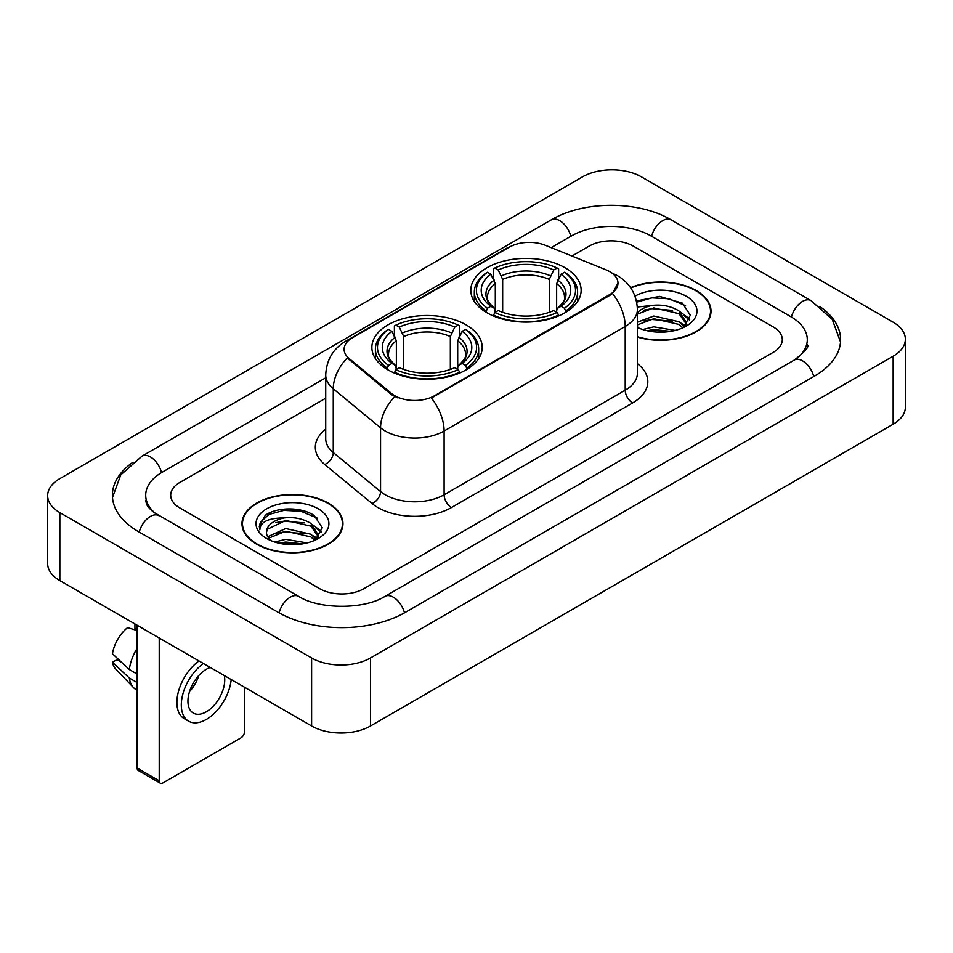 <?xml version="1.0" encoding="UTF-8"?>
<svg xmlns="http://www.w3.org/2000/svg" width="953" height="953" viewBox="0 0 953 953"><rect width="100%" height="100%" fill="white"/><g stroke="black" fill="none" stroke-linecap="round" stroke-linejoin="round"><path stroke-width="1.43" d="M466.053 324.842A55.179 31.854 0 0 0 405.918 317.945A55.179 31.854 0 0 0 371.861 347.368A55.179 31.854 0 0 0 388.014 369.895A55.179 31.854 0 0 0 448.148 376.804A55.179 31.854 0 0 0 482.206 347.368A55.179 31.854 0 0 0 466.053 324.842M564.986 267.722A55.179 31.854 0 0 0 504.852 260.824A55.179 31.854 0 0 0 470.794 290.248A55.179 31.854 0 0 0 486.947 312.775A55.179 31.854 0 0 0 547.082 319.684A55.179 31.854 0 0 0 581.139 290.248A55.179 31.854 0 0 0 564.986 267.722M609.741 271.641A28.113 16.225 0 0 0 605.989 269.818L545.366 245.314A28.113 16.225 0 0 0 509.378 247.137L352.348 337.791A28.113 16.225 0 0 0 344.116 349.263A28.113 16.225 0 0 0 349.191 358.578L391.635 393.565A28.113 16.225 0 0 0 434.544 395.733L609.741 294.584A28.113 16.225 0 0 0 617.973 283.112A28.113 16.225 0 0 0 609.741 271.641M637.402 337.076A50.497 29.15 0 0 0 711.021 311.166A50.497 29.15 0 0 0 696.238 290.546A50.497 29.15 0 0 0 630.6 287.687M328.166 503.053A50.497 29.15 0 0 0 273.142 496.739A50.497 29.15 0 0 0 241.979 523.662A50.497 29.15 0 0 0 256.762 544.282A50.497 29.15 0 0 0 311.786 550.596A50.497 29.15 0 0 0 342.961 523.662A50.497 29.15 0 0 0 328.166 503.053M242.491 526.294A50.497 29.15 0 0 0 242.324 527.069M617.973 283.112L612.469 293.441L609.741 295.418L431.375 397.997A36.44 21.037 60 0 1 444.11 431.018A41.646 24.039 180 0 1 385.215 431.018A41.646 24.039 180 0 1 380.557 427.802L333.264 388.812A41.646 24.039 180 0 1 325.723 375.017L325.723 438.773A41.646 24.039 0 0 0 333.264 452.556L380.557 491.557A41.646 24.039 0 0 0 385.215 494.762A41.646 24.039 0 0 0 444.11 494.762L625.204 390.218A41.646 24.039 0 0 0 637.402 373.219L637.402 309.463A41.646 24.039 180 0 1 625.204 326.462A36.44 21.037 -120 0 0 612.469 293.441M397.949 397.997L391.635 394.804L347.309 357.887A36.44 24.373 129.5 0 0 333.264 388.812L333.264 452.556A10.412 6.969 -50.5 0 1 324.735 464.504A52.058 30.055 180 0 1 325.723 429.243M319.708 588.692A31.235 18.036 0 0 0 363.867 588.692L773.169 352.384A31.235 18.036 0 0 0 782.306 339.637A31.235 18.036 0 0 0 773.169 326.891L633.292 246.136A31.235 18.036 0 0 0 589.133 246.136L571.943 256.059L589.133 246.136A31.235 18.036 0 0 1 633.292 246.136L773.169 326.891A31.235 18.036 0 0 1 782.306 339.637A31.235 18.036 0 0 1 773.169 352.384L363.867 588.692A31.235 18.036 0 0 1 319.708 588.692L179.831 507.937L319.708 588.692M325.723 398.211L179.831 482.444A31.235 18.036 0 0 0 170.694 495.191A31.235 18.036 0 0 0 179.831 507.937A31.235 18.036 0 0 1 170.694 495.191A31.235 18.036 0 0 1 179.831 482.444L325.723 398.211M342.615 527.069A50.497 29.15 0 0 0 342.437 526.294M710.676 314.561A50.497 29.15 0 0 0 710.509 313.787M637.402 336.731A49.973 28.852 0 0 0 710.509 311.166A49.973 28.852 0 0 0 695.869 290.76A49.973 28.852 0 0 0 630.803 287.973M642.763 329.524L653.794 326.831L675.189 330.417M647.087 330.715L653.794 329.535L670.709 331.358M637.402 322.221L653.794 316.039L678.941 321.721L684.29 326.831M637.402 324.925L653.794 318.731L678.941 324.425L682.896 327.772M637.319 307.045L652.352 305.401A26.029 15.022 0 0 0 637.402 312.787M652.352 305.401C662.335 304.352 671.198 306.199 678.941 310.928L686.565 322.924L686.374 324.902M637.402 314.121L653.794 307.938L678.941 313.632L686.482 324.27M637.402 326.653L638.879 328.082M637.402 327.415A36.44 21.037 0 0 0 686.303 326.033A36.44 21.037 0 0 0 686.303 296.288A36.44 21.037 0 0 0 635.008 296.157M683.325 327.57L690.341 315.252L682.348 303.137L659.559 296.395L636.437 300.969M636.687 302.137L651.947 297.872L669.125 298.777L685.552 305.71M643.894 310.166L651.947 308.677L672.556 310.416M683.718 315.252L689.507 320.101M643.894 320.958L651.947 319.469L672.556 321.209M683.718 326.045L684.576 326.605M647.778 330.87L651.947 330.262L670.316 331.43M680.645 312.167L689.841 319.136M680.645 322.96L685.421 325.855M257.131 544.068A49.973 28.852 0 0 0 311.583 550.322A49.973 28.852 0 0 0 342.437 523.662A49.973 28.852 0 0 0 327.796 503.267A49.973 28.852 0 0 0 273.344 497.013A49.973 28.852 0 0 0 242.491 523.662A49.973 28.852 0 0 0 257.131 544.068M274.69 542.031L285.733 539.338L307.128 542.924M279.015 543.21L285.733 542.031L302.637 543.865M267.674 536.753L285.733 528.534L310.869 534.228L316.229 539.338M268.579 538.219L285.733 531.238L310.869 536.92L314.824 540.28M315.264 540.077L322.269 527.759L314.276 515.644C301.577 506.531 276.394 506.96 265.279 515.335L259.276 526.318L259.847 529.856C260.181 521.934 268.329 517.956 284.28 517.908A26.029 15.022 0 0 0 266.435 532.167A26.029 15.022 0 0 0 267.71 536.789L270.807 540.577M284.28 517.908C294.263 516.86 303.125 518.694 310.869 523.435L318.493 535.419L318.314 537.409M266.447 532.465L267.328 529.272L285.733 520.445L310.869 526.127L318.409 536.765M318.231 508.795A36.44 21.037 0 0 0 266.697 508.795A36.44 21.037 0 0 0 266.697 538.54A36.44 21.037 0 0 0 318.231 538.54A36.44 21.037 0 0 0 318.231 508.795M259.287 526.568L260.419 522.125L269.008 514.441L283.875 510.379L301.053 511.284L317.492 518.206M275.822 522.673L283.875 521.172L304.483 522.911M315.646 527.759L321.435 532.596M275.822 533.466L283.875 531.965L304.483 533.716M315.646 538.552L316.503 539.1M279.705 543.365L283.875 542.769L302.244 543.925M312.572 524.674L321.769 531.643M312.572 535.467L317.349 538.35M485.959 312.191L487.436 308.248A49.556 28.614 0 0 1 487.436 272.26L490.843 274.226A44.767 25.85 0 0 0 490.843 306.282L494.214 308.188L495.298 312.203M495.298 310.571L495.298 283.66L490.843 274.226M493.32 278.49L493.32 268.853L494.798 268.007A49.556 28.614 0 0 1 557.136 268.007L553.729 269.973A44.767 25.85 0 0 0 498.205 269.973L502.66 279.408L502.66 312.322M549.273 312.322L549.273 279.408L553.729 269.973M493.32 315.05A51.641 29.817 0 0 0 558.613 315.05L557.136 312.501A49.556 28.614 0 0 1 494.798 312.501L493.32 315.931M558.613 315.931L558.613 315.05M487.436 272.26L485.959 273.106A51.641 29.817 0 0 0 474.332 291.952A51.641 29.817 0 0 0 485.959 310.797M557.136 268.007L558.613 268.853L558.613 278.49M494.798 312.501L498.205 310.523A44.767 25.85 0 0 0 553.729 310.523L557.136 312.501M490.843 306.282L487.436 308.248M498.205 269.973L494.798 268.007M494.214 280.027A40.038 23.122 0 0 0 494.214 308.188L494.404 308.319C488.71 302.816 486.399 299.075 487.448 297.11A38.513 22.241 0 0 1 495.298 283.66M565.975 310.797A51.641 29.817 0 0 0 577.601 291.952A51.641 29.817 0 0 0 565.975 273.106L564.498 272.26A49.556 28.614 0 0 1 564.498 308.248L565.975 312.191M564.498 308.248L561.091 306.282A44.767 25.85 0 0 0 561.091 274.226L564.498 272.26M561.091 274.226L556.635 283.66L556.635 310.571L557.719 308.188L561.091 306.282M556.635 283.66A38.513 22.241 0 0 1 564.486 297.11C565.534 299.087 563.223 302.828 557.541 308.319L557.719 308.188A40.038 23.122 0 0 0 557.719 280.027M556.635 312.203L556.635 310.571M387.025 369.311L388.502 365.368A49.556 28.614 0 0 1 388.502 329.381L391.909 331.346A44.767 25.85 0 0 0 391.909 363.403L395.281 365.309L396.365 369.323M396.365 367.691L396.365 340.781L391.909 331.346M394.387 335.611L394.387 325.974L395.864 325.128A49.556 28.614 0 0 1 458.202 325.128L454.795 327.093A44.767 25.85 0 0 0 399.271 327.093L403.727 336.528L403.727 369.442M450.34 369.442L450.34 336.528L454.795 327.093M394.387 372.17A51.641 29.817 0 0 0 459.68 372.17L458.202 369.621A49.556 28.614 0 0 1 395.864 369.621L394.387 373.052M459.68 373.052L459.68 372.17M388.502 329.381L387.025 330.226A51.641 29.817 0 0 0 375.399 349.072A51.641 29.817 0 0 0 387.025 367.918M458.202 325.128L459.68 325.974L459.68 335.611M395.864 369.621L399.271 367.644A44.767 25.85 0 0 0 454.795 367.644L458.202 369.621M391.909 363.403L388.502 365.368M399.271 327.093L395.864 325.128M395.281 337.148A40.038 23.122 0 0 0 395.281 365.309L395.459 365.44C389.777 359.936 387.454 356.196 388.514 354.23A38.513 22.241 0 0 1 396.365 340.781M467.041 367.918A51.641 29.817 0 0 0 478.668 349.072A51.641 29.817 0 0 0 467.041 330.226L465.564 329.381A49.556 28.614 0 0 1 465.564 365.368L467.041 369.311M465.564 365.368L462.157 363.403A44.767 25.85 0 0 0 462.157 331.346L465.564 329.381M462.157 331.346L457.702 340.781L457.702 367.691L458.786 365.309L462.157 363.403M457.702 340.781A38.513 22.241 0 0 1 465.552 354.23C466.601 356.208 464.278 359.948 458.596 365.44L458.786 365.309A40.038 23.122 0 0 0 458.786 337.148M457.702 369.323L457.702 367.691M159.222 780.793A5.206 3.002 120 0 0 160.307 783.175L138.221 770.429A5.206 3.002 -60 0 1 137.137 768.047L159.222 780.793L159.222 637.998M137.137 625.239L137.137 768.047M160.307 783.175A5.206 3.002 120 0 0 162.903 782.925L240.942 737.872A5.206 3.002 120 0 0 244.611 731.499L244.611 687.292M210.303 667.481A26.029 15.022 120 0 0 206.336 669.28A26.029 15.022 120 0 0 189.337 692.212A26.029 15.022 120 0 0 193.328 713.07A26.029 15.022 120 0 0 206.336 711.772A26.029 15.022 120 0 0 224.312 675.57M189.516 691.604A26.029 15.022 120 0 0 198.867 675.427M134.933 623.965L134.933 628.587L137.137 629.862M198.998 660.953A35.392 20.442 120 0 0 178.282 692.14A35.392 20.442 120 0 0 184.227 718.633L188.634 721.183A35.392 20.442 120 0 0 206.336 719.432A35.392 20.442 120 0 0 231.198 679.549M203.418 663.502A35.392 20.442 120 0 0 182.69 694.689A35.392 20.442 120 0 0 188.634 721.183M137.137 648.362A34.356 19.834 120 0 0 129.322 669.542L112.466 653.77A27.065 15.629 120 0 1 127.571 627.61L137.137 630.517M137.137 674.057L129.322 669.542M121.579 662.299L116.993 659.655L112.466 662.264L129.322 678.036L137.137 682.551M129.322 678.036A34.356 19.834 120 0 0 133.563 687.637A34.356 19.834 120 0 0 136.16 689.674L137.137 690.246M112.466 662.264A27.065 15.629 120 0 0 115.67 669.006L133.563 687.637M796.911 358.435A56.215 32.462 0 0 0 807.298 339.637A56.215 32.462 0 0 0 790.835 316.694L650.959 235.939A56.215 32.462 0 0 0 571.466 235.939L551.168 247.661M325.723 377.805L162.165 472.235A56.215 32.462 0 0 0 145.702 495.191A56.215 32.462 0 0 0 156.089 513.989M311.607 657.963A41.646 24.039 0 0 0 370.491 657.963L893.152 356.219A41.646 24.039 0 0 0 905.35 339.208A41.646 24.039 0 0 0 893.152 322.209L641.393 176.865A41.646 24.039 0 0 0 582.509 176.865L59.848 478.62A41.646 24.039 0 0 0 47.65 495.62A41.646 24.039 0 0 0 59.848 512.619L311.607 657.963L311.607 725.972A41.646 24.039 0 0 0 370.491 725.972L893.152 424.216A41.646 24.039 0 0 0 905.35 407.217L905.35 339.208M47.65 495.62L47.65 563.616A41.646 24.039 0 0 0 59.848 580.615L311.607 725.972M133.098 462.134A89.534 51.688 0 0 0 112.394 495.191A89.534 51.688 0 0 0 138.614 531.738L278.479 612.493A89.534 51.688 0 0 0 405.096 612.493L814.386 376.185A89.534 51.688 0 0 0 840.606 339.637A89.534 51.688 0 0 0 819.902 306.58M349.191 358.578L349.191 359.805M391.635 393.565L391.635 394.804M434.544 395.733L434.544 396.579M609.741 294.584L609.741 295.418M451.472 507.52A10.412 6.016 60 0 1 444.11 494.762L444.11 431.018L625.204 326.462L625.204 390.218A10.412 6.016 60 0 0 632.566 402.964L451.472 507.52A52.058 30.055 180 0 1 377.853 507.52A52.058 30.055 180 0 1 372.027 503.506L324.735 464.504M637.402 309.463C636.687 294.489 630.112 283.267 617.651 275.786L612.398 273.225A36.44 17.059 112 0 0 611.909 273.034M349.251 339.923A36.44 21.037 -120 0 0 345.474 341.341C333.014 348.822 326.438 360.043 325.723 375.017M345.474 341.341L506.317 248.471A36.44 21.037 60 0 1 509.069 247.303M394.745 396.734A36.44 24.373 129.5 0 0 380.557 427.802L380.557 491.557A10.412 6.969 -50.5 0 1 372.027 503.506M637.402 363.677A52.058 30.055 180 0 1 632.566 402.964M549.273 279.408A38.513 22.241 0 0 0 502.66 279.408M550.357 275.774A40.038 23.122 0 0 0 501.576 275.774M450.34 336.528A38.513 22.241 0 0 0 403.727 336.528M451.424 332.895A40.038 23.122 0 0 0 402.642 332.895M404.465 612.85A16.654 9.613 -120 0 0 384.988 596.364C364.511 609.61 319.064 609.61 298.587 596.364L153.802 512.357C149.609 508.878 147.131 505.972 146.393 503.613L145.702 500.289M279.11 612.85A16.654 9.613 -60 0 1 298.587 596.364M139.245 532.108A16.654 9.613 -60 0 1 158.722 515.621M112.478 497.537L120.769 474.88L142.068 456.118A16.654 9.613 60 0 1 161.545 472.605M142.068 456.118L551.358 219.809A16.654 9.613 60 0 1 570.835 236.296M551.358 219.809C583.844 200.487 638.581 200.487 671.067 219.809A16.654 9.613 120 0 0 651.59 236.296M671.067 219.809L810.932 300.564A16.654 9.613 120 0 0 791.455 317.051M813.755 376.554A16.654 9.613 -120 0 0 794.278 360.067L384.988 596.364M370.491 725.972L370.491 657.963M59.848 580.615L59.848 512.619M893.152 424.216L893.152 356.219M506.317 248.471L512.988 245.374M710.509 315.336L710.509 311.166M686.565 324.699L686.565 322.924M342.437 527.843L342.437 523.662M318.493 537.206L318.493 535.419M242.491 527.843L242.491 523.662M474.332 301.482L474.332 291.952M577.601 301.482L577.601 291.952M375.399 358.602L375.399 349.072M478.668 358.602L478.668 349.072M840.522 341.984L832.231 319.338L810.932 300.564M807.298 344.736C809.621 346.427 805.273 351.538 794.278 360.067"/></g></svg>
